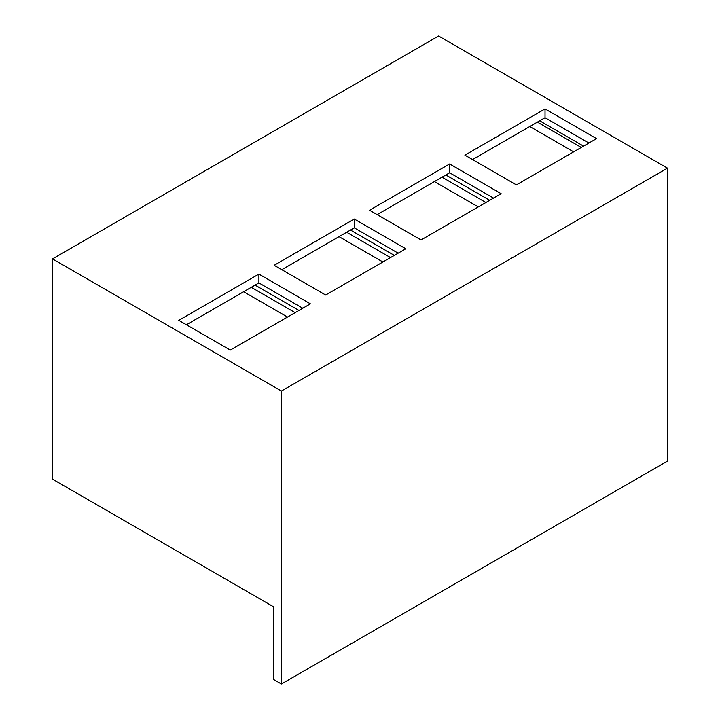 <?xml version="1.0" encoding="UTF-8"?>
<svg xmlns="http://www.w3.org/2000/svg" width="720" height="720" viewBox="0 0 720 720"><rect width="100%" height="100%" fill="white"/><g stroke="black" fill="none" stroke-linecap="round" stroke-linejoin="round"><path stroke-width="1.08" d="M273.78 679.599L273.78 606.906L52.515 479.16L52.515 258.903L438.588 36L667.485 168.156L667.485 461.097L281.412 684L273.78 679.599M339.021 236.655L382.887 261.981M350.46 230.049L394.335 255.375M346.644 232.245L390.519 257.58M539.685 120.798L583.56 146.133M537.399 122.121L581.274 147.447M529.767 126.522L573.642 151.857M52.515 258.903L281.412 391.05L667.485 168.156M281.412 391.05L281.412 684M243.639 291.717L287.514 317.052M255.087 285.111L298.962 310.437M251.271 287.316L295.146 312.642M434.394 181.593L478.269 206.919M445.833 174.978L489.708 200.313M442.026 177.183L485.892 202.518M398.151 253.17L354.276 227.844L281.79 269.694M354.276 219.033L405.783 248.769L325.665 295.02L274.167 265.284L354.276 219.033L354.276 227.844M545.031 108.909L596.529 138.636L516.411 184.896L464.913 155.16L545.031 108.909L545.031 117.711L588.897 143.046M449.649 163.971L501.156 193.707L421.038 239.958L369.54 210.222L449.649 163.971L449.649 172.782L493.524 198.108M258.903 274.095L310.401 303.831L230.292 350.082L178.785 320.355L258.903 274.095L258.903 282.906L302.778 308.241M186.417 324.756L258.903 282.906M472.545 159.561L545.031 117.711M377.172 214.632L449.649 172.782"/></g></svg>
